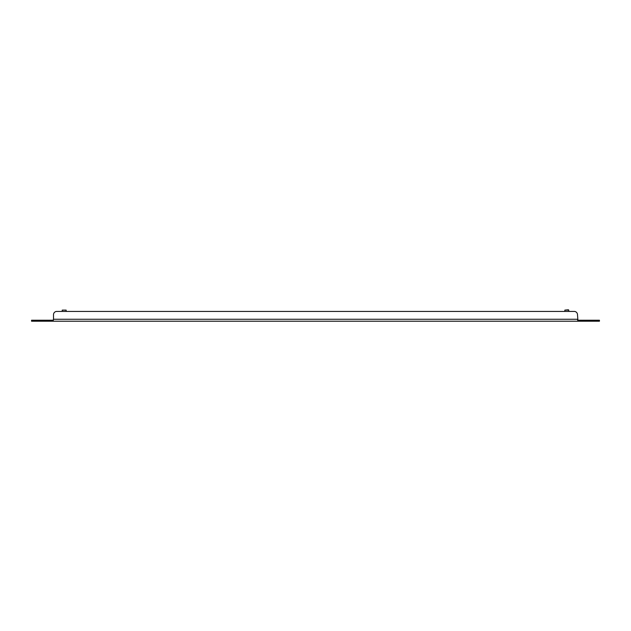 <?xml version="1.0" encoding="UTF-8"?>
<svg xmlns="http://www.w3.org/2000/svg" width="631" height="631" viewBox="0 0 631 631"><rect width="100%" height="100%" fill="white"/><g stroke="black" fill="none" stroke-linecap="round" stroke-linejoin="round"><path stroke-width="0.95" d="M34.815 320.232L34.815 321.211L31.55 321.211L31.55 320.232L53.083 320.232L53.509 319.254L53.083 321.211L53.509 319.254L577.491 319.254L577.917 321.211L582.65 321.211L582.65 320.232L599.45 320.232L599.45 321.211L596.185 321.211L596.185 320.232M574.226 311.422L568.768 311.422L568.768 310.113L564.855 310.113L564.855 311.422L66.145 311.422L66.145 310.113L62.232 310.113L62.232 311.422L56.774 311.422L574.226 311.422A3.265 3.265 0 0 1 577.491 314.688L577.917 320.232L582.65 320.232M34.815 321.211L45.156 321.211L45.156 320.232M585.844 320.232L585.844 321.211L596.185 321.211M585.844 321.211L582.65 321.211M577.917 320.232L577.917 321.211L45.156 321.211M56.774 311.422A3.265 3.265 0 0 0 53.509 314.688L53.509 319.254M62.232 310.113L66.145 310.113M564.855 310.113L568.428 309.789M48.35 320.232L48.35 321.211"/></g></svg>
